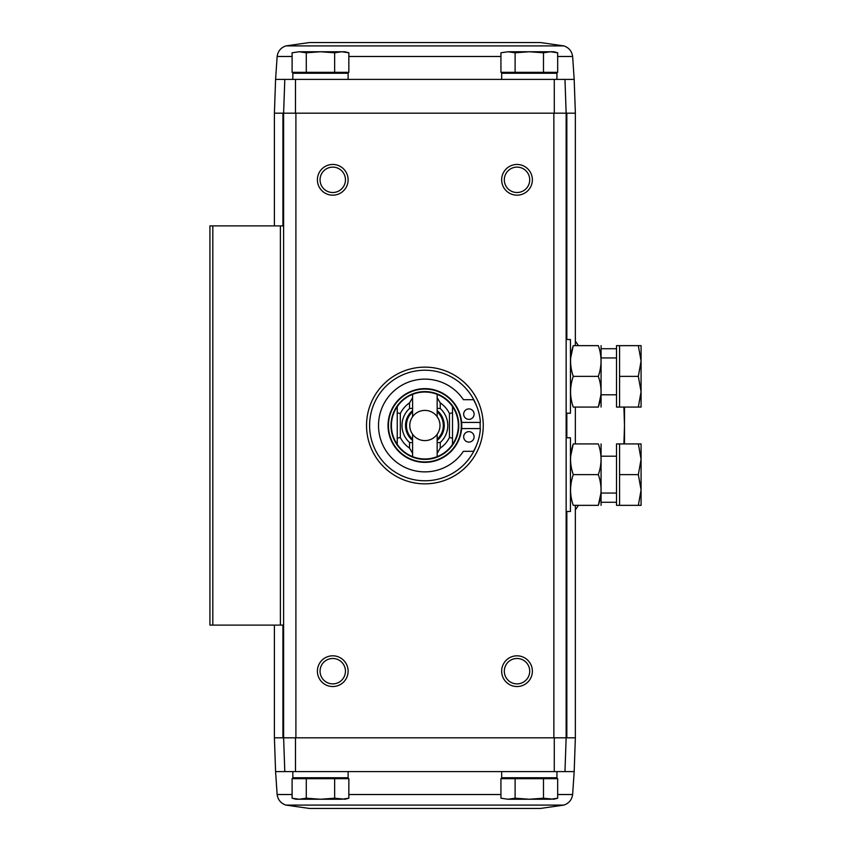 <?xml version="1.0" encoding="UTF-8"?>
<svg xmlns="http://www.w3.org/2000/svg" width="851" height="851" viewBox="0 0 851 851"><rect width="100%" height="100%" fill="white"/><g stroke="black" fill="none" stroke-linecap="round" stroke-linejoin="round"><path stroke-width="1.28" d="M624.496 407.076L624.496 443.924M623.911 407.076L624.496 425.5L623.911 443.924M616.518 348.729L601.157 348.729M616.518 502.271L601.157 502.271M295.478 113.183L283.617 113.183L295.478 113.183L295.499 79.398L284.798 79.398L283.617 113.183L274.405 113.183L275.586 79.398L284.798 79.398L283.617 113.183L283.617 737.817L284.798 771.602L564.968 771.602L566.149 737.817L554.299 737.817L554.278 771.602M274.405 737.817L275.586 771.602L284.798 771.602L283.617 737.817L274.405 737.817L274.405 625.113M566.84 511.483L566.84 737.817L575.361 737.817L574.18 771.602L564.968 771.602L566.149 737.817L554.299 737.817M575.361 113.183L553.863 113.183L553.863 737.817L283.617 737.817L295.903 737.817L295.903 113.183L566.149 113.183L564.968 79.398L574.18 79.398L575.361 113.183L575.361 345.655M566.84 737.817L566.149 737.817L566.149 113.183L564.968 79.398L554.278 79.398L554.299 113.183M543.481 72.335L557.671 72.335L557.671 52.783L550.576 51.762L543.481 52.783L529.301 51.762L515.11 52.783L508.026 51.762L500.931 52.783L508.026 51.762L500.931 52.783L500.931 72.335L543.481 72.335L543.481 52.783M334.656 72.335L348.846 72.335L348.846 52.783L341.751 51.762L334.656 52.783L320.476 51.762L306.286 52.783L299.201 51.762L292.106 52.783L299.201 51.762L292.106 52.783L292.106 72.335L334.656 72.335L334.656 52.783M295.499 771.602L295.478 737.817M424.883 483.847A58.347 58.347 0 0 1 374.355 396.321A58.347 58.347 0 0 1 475.422 396.321A58.347 58.347 0 0 1 424.883 483.847M517.014 195.177A15.35 15.35 0 0 1 503.718 172.147A15.35 15.35 0 0 1 530.311 172.147A15.35 15.35 0 0 1 517.014 195.177M517.014 686.534A15.35 15.35 0 0 1 503.718 663.503A15.35 15.35 0 0 1 530.311 663.503A15.35 15.35 0 0 1 517.014 686.534M332.752 686.534A15.35 15.35 0 0 1 319.455 663.503A15.35 15.35 0 0 1 346.059 663.503A15.35 15.35 0 0 1 332.752 686.534M332.752 195.177A15.35 15.35 0 0 1 319.455 172.147A15.35 15.35 0 0 1 346.059 172.147A15.35 15.35 0 0 1 332.752 195.177M295.499 79.398L554.278 79.398M283.617 225.887L209.92 225.887L209.92 625.113L283.617 625.113M332.752 192.517A12.691 12.691 0 0 1 321.763 173.476A12.691 12.691 0 0 1 343.751 173.476A12.691 12.691 0 0 1 332.752 192.517M332.752 683.874A12.691 12.691 0 0 1 321.763 664.833A12.691 12.691 0 0 1 343.751 664.833A12.691 12.691 0 0 1 332.752 683.874M517.014 683.874A12.691 12.691 0 0 1 506.015 664.833A12.691 12.691 0 0 1 528.014 664.833A12.691 12.691 0 0 1 517.014 683.874M517.014 192.517A12.691 12.691 0 0 1 506.015 173.476A12.691 12.691 0 0 1 528.014 173.476A12.691 12.691 0 0 1 517.014 192.517M549.81 73.26L550.735 72.335M556.937 79.398L556.937 73.26L501.665 73.26L501.665 79.398M340.985 73.26L341.911 72.335M348.112 79.398L348.112 73.26L292.829 73.26L292.829 79.398M306.286 72.335L306.286 52.783M348.846 52.783L345.038 51.762L299.201 51.762M515.11 72.335L515.11 52.783M550.576 51.762L557.671 52.783L553.863 51.762L508.026 51.762M275.586 79.398L277.139 56.474C277.915 51.166 280.851 47.645 285.925 45.901L309.413 42.55L540.353 42.55L563.851 45.901L285.925 45.901M508.026 799.238L500.931 798.217L500.931 778.665L557.671 778.665L557.671 798.217L550.576 799.238L557.671 798.217L553.863 799.238L543.481 798.217L529.301 799.238L515.11 798.217L508.026 799.238L500.931 798.217L508.026 799.238L550.576 799.238M508.781 777.74L507.866 778.665M501.665 771.602L501.665 777.74L556.937 777.74L556.937 771.602M292.106 778.665L348.846 778.665L348.846 798.217L341.751 799.238L348.846 798.217L345.038 799.238L334.656 798.217L320.476 799.238L306.286 798.217L299.201 799.238L292.106 798.217L292.106 778.665M299.956 777.74L299.041 778.665M292.829 771.602L292.829 777.74L348.112 777.74L348.112 771.602M306.286 778.665L306.286 798.217M334.656 778.665L334.656 798.217M292.106 798.217L295.903 799.238L341.751 799.238M515.11 778.665L515.11 798.217M543.481 778.665L543.481 798.217M574.18 771.602L572.638 794.526C571.851 799.834 568.925 803.355 563.851 805.099L540.353 808.45L309.413 808.45L285.925 805.099L563.851 805.099M440.244 408.523L440.244 402.885A27.328 27.328 0 0 1 449.456 413.522L449.456 437.478L452.519 438.169L452.519 444.382A33.476 33.476 0 0 1 437.169 456.636L437.169 453.306L440.244 448.115L440.244 442.477A22.892 22.892 0 0 0 440.244 408.523L437.169 408.32L437.169 416.713A15.105 15.105 0 0 0 412.597 416.713L412.597 397.694L409.533 402.885L409.533 408.523L412.597 408.32M437.169 408.32L437.169 394.364A33.476 33.476 0 0 0 412.597 394.364L412.597 397.694M437.169 453.306L437.169 434.287A15.105 15.105 0 0 1 412.597 434.287L412.597 456.636A33.476 33.476 0 0 0 437.169 456.636M437.169 442.68L440.244 442.477M437.169 394.364A33.476 33.476 0 0 1 452.519 406.618L452.519 444.382A33.476 33.476 0 0 0 452.519 406.618L452.519 412.831L449.456 413.522M412.597 456.636A33.476 33.476 0 0 1 397.247 444.382L397.247 438.169L400.321 437.478L400.321 413.522L397.247 412.831L397.247 406.618A33.476 33.476 0 0 0 397.247 444.382L397.247 406.618A33.476 33.476 0 0 1 412.597 394.364M400.321 413.522A27.328 27.328 0 0 1 409.533 402.885M440.244 402.885L437.169 397.694M409.533 408.523A22.892 22.892 0 0 0 409.533 442.477L409.533 448.115L412.597 453.306M409.533 448.115A27.328 27.328 0 0 1 400.321 437.478M449.456 437.478A27.328 27.328 0 0 1 440.244 448.115M480.081 422.426A55.272 55.272 0 0 1 480.081 428.574M461.742 425.5A36.848 36.848 0 0 1 406.459 457.412A36.848 36.848 0 0 1 406.459 393.587A36.848 36.848 0 0 1 461.742 425.5A36.848 36.848 0 0 1 406.459 457.412A36.848 36.848 0 0 1 406.459 393.587A36.848 36.848 0 0 1 461.742 425.5M476.773 444.552A55.272 55.272 0 0 1 391.832 469.805A55.272 55.272 0 0 1 391.832 381.195A55.272 55.272 0 0 1 476.773 406.448M461.614 422.426L480.379 422.426A50.975 50.975 0 0 0 473.464 399.704L463.423 399.704A46.369 46.369 0 0 0 394.3 390.641A46.369 46.369 0 0 0 394.3 460.359A46.369 46.369 0 0 0 463.423 451.296L473.464 451.296A50.975 50.975 0 0 0 480.379 428.574L461.614 428.574M468.89 442.084A5.223 5.223 0 0 0 473.411 434.255A5.223 5.223 0 0 0 464.369 434.255A5.223 5.223 0 0 0 468.89 442.084M468.89 419.362A5.223 5.223 0 0 0 473.411 411.522A5.223 5.223 0 0 0 464.369 411.522A5.223 5.223 0 0 0 468.89 419.362M409.533 442.477L412.597 442.68M412.597 440.446A19.35 19.35 0 0 1 412.597 410.554M412.597 439.233A18.424 18.424 0 0 1 412.597 411.767M412.597 434.287A15.105 15.105 0 0 1 412.597 416.713M437.169 410.554A19.35 19.35 0 0 1 437.169 440.446M437.169 411.767A18.424 18.424 0 0 1 437.169 439.233M437.169 416.713A15.105 15.105 0 0 1 437.169 434.287M566.149 339.517L570.447 339.517L570.447 413.214L566.149 413.214M619.581 407.076L616.518 407.076L616.518 345.655L619.581 345.655L619.581 407.076L638.335 407.076L641.08 391.715L638.335 376.365L641.08 361.005L638.335 345.655L641.08 345.655L641.08 407.076L638.335 407.076M616.518 357.941L601.157 357.941M619.581 345.655L638.335 345.655M619.581 376.365L638.335 376.365M573.276 345.655C569.681 345.655 569.681 345.655 573.276 345.655L598.327 345.655C601.923 345.655 601.923 345.655 598.327 345.655C601.923 355.856 601.923 366.1 598.327 376.365C601.923 386.567 601.923 396.8 598.327 407.076C601.923 407.076 601.923 407.076 598.327 407.076L573.276 407.076C569.681 407.076 569.681 407.076 573.276 407.076C569.681 396.874 569.681 386.631 573.276 376.365C569.681 366.164 569.681 355.92 573.276 345.655L570.659 357.941M598.327 407.076L600.955 394.79M598.327 376.365L573.276 376.365M601.072 345.655L601.072 407.076M566.149 437.786L570.447 437.786L570.447 511.483L566.149 511.483M619.581 505.345L616.518 505.345L616.518 443.924L619.581 443.924L619.581 505.345L638.335 505.345L641.08 489.995L638.335 474.635L641.08 459.285L638.335 443.924L641.08 443.924L641.08 505.345L638.335 505.345M616.518 456.21L601.157 456.21M619.581 443.924L638.335 443.924M619.581 474.635L638.335 474.635M573.276 443.924C569.681 443.924 569.681 443.924 573.276 443.924L598.327 443.924C601.923 443.924 601.923 443.924 598.327 443.924C601.923 454.126 601.923 464.369 598.327 474.635C601.923 484.836 601.923 495.08 598.327 505.345C601.923 505.345 601.923 505.345 598.327 505.345L573.276 505.345C569.681 505.345 569.681 505.345 573.276 505.345C569.681 495.144 569.681 484.9 573.276 474.635C569.681 464.433 569.681 454.2 573.276 443.924L570.659 456.21M598.327 505.345L600.955 493.059M598.327 474.635L573.276 474.635M601.072 443.924L601.072 505.345M280.394 225.887L280.394 625.113M212.824 225.887L212.824 625.113M566.84 113.183L566.84 339.517M566.84 413.214L566.84 437.786M282.926 113.183L282.926 225.887M282.926 625.113L282.926 737.817M277.139 56.474L292.106 56.474M348.846 56.474L500.931 56.474M557.671 56.474L572.638 56.474C571.851 51.166 568.925 47.645 563.851 45.901M572.638 794.526L557.671 794.526M500.931 794.526L348.846 794.526M292.106 794.526L277.139 794.526C277.915 799.834 280.851 803.355 285.925 805.099M458.774 425.5A33.88 33.88 0 0 1 407.948 454.849A33.88 33.88 0 0 1 407.948 396.151A33.88 33.88 0 0 1 458.774 425.5M461.327 425.5A36.444 36.444 0 0 1 406.661 457.061A36.444 36.444 0 0 1 406.661 393.939A36.444 36.444 0 0 1 461.327 425.5M578.489 345.655L575.361 341.123M578.489 505.345L575.361 509.877M274.405 113.183L274.405 225.887M575.361 407.076L575.361 443.924M575.361 505.345L575.361 737.817M508.781 73.26L507.866 72.335M299.956 73.26L299.041 72.335M574.18 79.398L572.638 56.474M549.81 777.74L550.735 778.665M340.985 777.74L341.911 778.665M275.586 771.602L277.139 794.526M616.518 394.79L601.157 394.79M616.518 493.059L601.157 493.059"/></g></svg>

